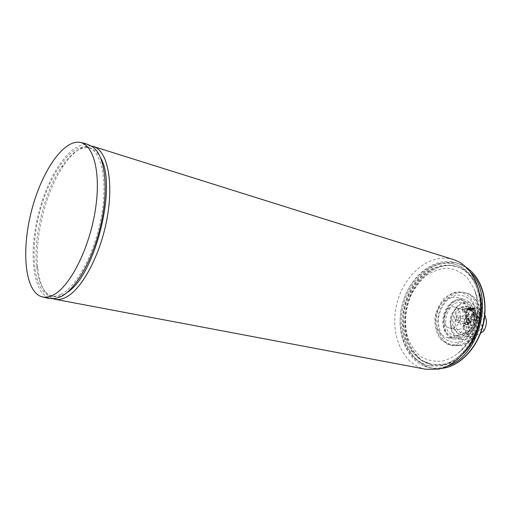 <?xml version="1.0" encoding="UTF-8"?>
<svg xmlns="http://www.w3.org/2000/svg" width="512" height="512" viewBox="0 0 512 512"><rect width="100%" height="100%" fill="white"/><g stroke="black" fill="none" stroke-linecap="round" stroke-linejoin="round"><path stroke-width="0.38" stroke-dasharray="2.56 1.92" d="M479.77 316.992C478.95 309.318 475.635 304.518 469.837 302.598C451.77 296.922 442.086 335.565 460.698 339.072C470.067 341.728 480.934 329.37 479.77 316.992M473.286 315.315C472.48 307.59 469.184 302.765 463.386 300.838C445.331 295.162 435.584 334.074 454.182 337.581C463.539 340.237 474.432 327.776 473.286 315.315M471.68 315.725C470.963 308.806 468.006 304.486 462.803 302.765C446.694 297.715 437.984 332.467 454.579 335.61C462.957 338.003 472.698 326.861 471.68 315.725M463.162 307.008C451.686 310.4 450.31 332.851 461.562 334.835C468.8 336.915 477.178 327.392 476.294 317.862C475.667 311.923 473.101 308.218 468.602 306.739L464.781 306.586L463.162 307.008M476.87 317.062C477.907 328.141 468.179 339.206 459.795 336.819C443.194 333.67 451.853 299.11 467.974 304.16C473.178 305.875 476.147 310.176 476.87 317.062M484.902 314.842C483.43 311.994 481.344 310.182 478.643 309.421C467.514 305.786 458.266 326.829 467.386 334.81L469.446 336.685C471.776 337.51 479.066 334.477 480.653 333.114M474.067 308.467L467.955 307.821L466.65 309.12L467.462 309.677L472.698 309.082L474.067 308.467L474.099 308.87C473.568 307.667 465.773 308.358 466.675 309.53C467.802 310.266 469.824 310.368 472.749 309.83L474.099 308.87M483.776 330.982C476.499 305.414 471.04 306.694 467.386 334.81M473.978 312.838L472.947 312.57L474.31 312.621L470.061 322.592L470.323 322.848C470.381 321.856 473.555 319.283 476.237 320.077L478.189 320.979L478.669 320.627L478.042 320.333L477.747 320.864L476.237 320.077M474.31 312.621L478.63 320.486M462.426 308.038C462.47 306.643 463.098 306.675 464.294 308.134L464.499 311.539L462.65 311.84L462.426 308.038L463.277 308.928L465.952 309.632L464.832 311.578L466.022 312.518L468.762 313.229C463.539 318.925 462.611 325.024 465.971 331.52L468.595 334.451C472.397 335.219 478.893 331.328 480.902 329.075L482.278 327.648C480.659 322.138 479.053 318.061 477.453 315.418L477.171 311.072C480.883 312.461 482.995 315.603 483.514 320.512L482.278 327.648M464.294 308.134L477.171 311.072M470.323 322.848L469.894 322.739C471.635 320.461 473.664 319.552 475.981 320.013M473.267 312.346L478.042 320.333M472.947 312.57L469.472 322.445L470.131 322.982M472.486 309.76L473.683 308.909C473.216 307.834 466.285 308.454 467.085 309.491C468.09 310.15 469.888 310.24 472.486 309.76M474.432 310.349L475.059 320.07L472.256 316.934C469.286 316.685 467.405 318.426 466.611 322.157L468.736 322.688L468.762 313.229M464.499 311.539L467.77 312.39L467.571 309.21M462.65 311.84L466.15 312.806L465.952 309.632M472.947 308.147L473.651 308.429L472.435 309.011L467.782 309.491L467.053 309.011L468.224 307.891L472.947 308.147M477.453 315.418L477.178 320.608L475.059 320.07M466.15 312.806L467.77 312.39M466.022 312.518L466.291 316.922L474.72 314.797C469.414 314.221 466.214 314.726 465.12 316.32L466.291 316.922L466.611 322.157M469.03 317.536C467.834 320.858 466.816 325.517 465.971 331.52M477.178 320.608L477.242 321.683C476.781 325.293 474.554 327.334 470.566 327.808L462.97 325.952C466.406 326.029 468.288 323.878 468.614 319.501C468.384 317.222 467.398 315.795 465.658 315.238C460.403 313.626 457.581 324.896 462.97 325.952M468.736 322.688L468.602 323.802C468.48 326.054 469.133 327.386 470.566 327.808M472.819 308.384L468.749 308.032L467.872 308.819L468.416 309.165L472.832 308.589C470.707 307.942 469.056 308.09 467.885 309.024L471.936 309.229L472.832 308.589M468.928 320.499L467.206 318.029C464.173 317.107 462.541 323.603 465.658 324.218C467.648 324.269 468.736 323.027 468.928 320.499M470.886 308.947L469.53 308.883L470.886 308.947M470.048 323.264C469.638 321.85 470.79 320.64 473.504 319.629C474.835 320.499 475.347 321.299 475.046 322.042C474.893 324.09 473.638 325.28 471.296 325.613L470.048 323.264M470.982 310.528L469.632 310.464L470.982 310.528M456.544 344.493L465.6 339.77C470.957 334.15 474.483 327.2 476.166 318.912C476.422 310.598 474.554 303.533 470.573 297.696C465.613 293.293 459.949 291.571 453.581 292.531L444.87 297.536C439.846 303.091 436.525 309.798 434.918 317.67C434.579 325.594 436.237 332.493 439.885 338.374C444.557 343.021 450.112 345.062 456.544 344.493M458.054 342.387L466.246 338.106C471.085 333.024 474.266 326.746 475.789 319.27C476.019 311.77 474.336 305.376 470.739 300.096C466.253 296.096 461.12 294.522 455.347 295.379L447.443 299.891C442.874 304.909 439.859 310.989 438.406 318.125C438.106 325.312 439.616 331.565 442.944 336.883C447.194 341.082 452.23 342.912 458.054 342.387M458.221 345.274C480.666 341.734 485.581 296.781 464.243 292.518C453.216 289.357 440.506 299.584 437.05 313.766C433.414 327.904 439.802 342.912 451.014 345.325L458.221 345.274M452.314 337.421C469.222 334.566 472.858 300.563 456.749 297.421C447.117 296.275 440.307 301.664 436.314 313.581C434.221 325.978 437.683 333.939 446.714 337.466L452.314 337.421M452.774 328.019C461.6 326.419 463.405 308.749 454.957 307.142C444.826 304.006 439.309 326.042 449.722 328.045L452.774 328.019M458.822 329.466C467.642 327.891 469.421 310.33 460.966 308.723C450.829 305.581 445.344 327.475 455.763 329.485L458.822 329.466M458.406 322.31C461.325 320.134 461.536 317.978 459.046 315.827C455.891 314.867 454.189 321.677 457.421 322.317L458.406 322.31M468.102 322.925C469.376 321.984 469.466 321.05 468.371 320.122C466.746 320.704 466.509 321.645 467.667 322.925L468.102 322.925M457.318 320.243C458.592 319.29 458.688 318.342 457.594 317.402C455.968 318.003 455.725 318.95 456.883 320.243L457.318 320.243M90.029 145.472C72.666 138.669 48.531 172.947 38.445 213.926C28.026 254.816 33.146 296.429 51.674 298.611M60.819 294.426C76.486 287.149 94.758 253.293 101.306 217.139C107.968 180.966 101.574 151.155 88.288 147.411C71.514 142.374 48.858 175.168 39.258 214.125C29.363 253.011 33.882 292.614 51.053 296.083C54.074 296.659 57.331 296.102 60.819 294.426M100.794 158.259C98.035 152.774 94.605 149.389 90.49 148.096C81.184 145.952 71.514 152.224 61.485 166.912C44.499 191.75 33.331 236.339 36.602 266.246C38.528 283.93 44.096 294.016 53.312 296.512C56.346 297.088 59.61 296.544 63.104 294.867L67.194 292.41M91.021 145.99C81.965 145.51 72.749 152.147 63.373 165.901C45.869 191.462 34.4 237.229 37.792 268.026C39.578 284.582 44.576 294.778 52.787 298.624M453.248 259.507C430.246 252.314 404.038 274.214 396.877 303.706C389.293 333.082 402.086 364.755 425.76 369.254M440.941 365.606C459.258 362.022 476.512 340.429 479.565 315.917C482.752 291.411 471.277 269.12 454.374 264.102C433.094 257.523 408.8 277.722 402.163 305.03C395.142 332.237 407.053 361.504 428.922 365.734L440.941 365.606M479.699 293.824C475.59 278.285 467.526 268.493 455.494 264.448C434.214 257.869 409.92 278.035 403.29 305.312C396.282 332.493 408.198 361.728 430.074 365.958L442.093 365.83C450.56 364.026 458.285 359.238 465.261 351.456M470.938 272.659C465.069 266.176 458.182 262.509 450.278 261.645C429.606 259.526 408.448 279.507 402.17 305.03C395.68 330.496 404.915 358.093 424.147 365.971C429.811 368.262 435.827 368.787 442.182 367.539L447.558 365.997M475.002 317.53C473.914 310.765 470.65 306.95 465.222 306.106C458.227 306.33 452.083 314.547 452.314 323.194C453.28 329.843 456.448 333.696 461.818 334.752C468.838 334.79 475.309 326.426 475.002 317.53M463.277 308.928C453.446 311.949 452.339 331.181 461.978 332.89C468.23 334.694 475.456 326.477 474.694 318.259C474.163 313.126 471.942 309.926 468.045 308.653L464.896 308.506M478.106 320.941L477.67 320.832M474.426 312.723L473.402 312.454M470.061 322.592L469.472 322.445M462.675 308.557L462.88 311.962M442.406 360.979C447.776 359.834 452.896 357.274 457.773 353.306L457.773 353.306C475.053 339.77 482.829 308.749 473.965 288.666L467.315 277.856C461.51 272.365 454.918 269.133 447.552 268.16C440.058 268.563 432.87 271.104 425.99 275.782C419.578 281.523 414.323 288.608 410.227 297.037C405.088 310.765 404.23 324.237 407.661 337.453C410.752 345.446 415.232 351.891 421.114 356.774C427.622 360.48 434.726 361.882 442.406 360.979M459.872 345.638C482.31 342.118 487.206 297.242 465.869 292.973L465.869 292.973C454.835 289.811 442.131 300.013 438.682 314.176C435.046 328.288 441.446 343.277 452.666 345.69L459.872 345.638M459.488 339.059C476.39 336.262 479.962 302.522 463.84 299.36L463.84 299.36C454.202 298.202 447.405 303.539 443.43 315.366C441.357 327.667 444.845 335.578 453.882 339.098L459.488 339.059M467.014 324.435C469.926 322.291 470.131 320.147 467.635 318.01L467.635 318.01C464.486 317.05 462.79 323.802 466.029 324.442L467.014 324.435M466.259 267.296L464.038 265.958C441.312 253.472 411.789 274.72 404.41 305.594C396.365 336.294 412.39 368.954 438.317 368.653L440.909 368.518L436.224 368.602L431.072 367.987L424.147 365.971M444.186 364.563C461.92 361.082 478.56 340.25 481.466 316.64C484.499 293.024 473.37 271.533 456.992 266.694L456.992 266.694C436.429 260.371 412.947 279.795 406.547 306.125C399.776 332.365 411.334 360.563 432.448 364.678L444.186 364.563M443.04 364.333C460.774 360.845 477.414 339.987 480.333 316.346C483.373 292.698 472.25 271.194 455.878 266.355L455.878 266.355C435.315 260.032 411.834 279.482 405.427 305.843C398.65 332.115 410.189 360.339 431.302 364.454L443.04 364.333M454.182 337.581L460.698 339.072M463.386 300.838L469.837 302.598M454.579 335.61L459.795 336.819M462.803 302.765L467.974 304.16M461.562 334.835L469.446 336.685M468.602 306.739L478.643 309.421M466.65 309.12L466.675 309.53M468.595 334.451L461.978 332.89C464.058 333.395 466.259 332.845 468.57 331.245C470.138 330.714 474.867 324.186 474.266 318.035C474.144 313.6 472.07 310.47 468.045 308.653L472.794 309.907M477.747 320.864L478.189 320.979M473.683 308.909L473.651 308.429M467.085 309.491L467.053 309.011M465.12 316.32L464.832 311.578M472.256 316.934L465.658 315.238M465.658 324.218L471.296 325.613M467.206 318.029L473.504 319.629M469.53 308.883L469.632 310.464M471.181 308.736L471.283 310.317M457.773 353.306C477.491 339.098 484.659 310.483 473.965 288.666C477.574 297.779 478.49 307.872 476.704 318.944C473.85 333.402 467.539 344.858 457.773 353.306M451.014 345.325L460.333 345.67C484.294 340.877 487.469 297.568 465.869 292.973L464.243 292.518M456.749 297.421L463.84 299.36C458.304 297.21 448.019 302.31 444.218 315.629C441.37 328.979 447.923 338.342 453.882 339.098L446.714 337.466M449.722 328.045L455.763 329.485M454.957 307.142L460.966 308.723M457.421 322.317L467.296 324.454C470.163 323.955 470.88 318.496 467.635 318.01L459.046 315.827M468.371 320.122L457.594 317.402M467.667 322.925L456.883 320.243M80.595 142.509L77.28 142.202M41.952 296.781L38.886 295.488M51.053 296.083L53.312 296.512M88.288 147.411L90.49 148.096M36.602 266.246L37.792 268.026M61.485 166.912L63.373 165.901M428.922 365.734L430.074 365.958M454.374 264.102L455.494 264.448M466.24 267.283L458.323 263.456L450.278 261.645M456.992 266.694C440.198 261.427 419.904 274.15 410.509 295.853C404.154 311.494 403.533 327.136 408.646 342.79C412.109 350.253 416.755 356.218 422.598 360.698L432.448 364.678L420.294 359.834L411.501 351.072L405.638 339.142L403.091 325.178L403.872 311.059L406.074 301.85L409.542 293.101L414.157 285.094L419.782 278.112L426.246 272.416L433.338 268.23L440.826 265.741L448.435 265.088L456.992 266.694"/><path stroke-width="0.77" d="M480.653 333.114L483.776 330.982C485.709 327.731 486.573 324.218 486.368 320.448L484.902 314.842M52.768 295.277C69.632 287.456 89.485 248.704 95.437 209.408C101.542 170.074 92.518 141.152 77.28 142.202C60.557 142.995 40.371 175.187 31.2 212.109C21.882 248.998 24.512 286.906 38.886 295.488C42.938 297.843 47.565 297.773 52.768 295.277M51.674 298.611L55.206 298.522L60.621 296.781C75.885 289.69 93.722 258.259 101.286 222.912C108.928 187.565 104.851 155.59 93.107 147.219L90.029 145.472M67.194 292.41C94.97 275.718 117.427 186.074 100.794 158.259M52.787 298.624L55.162 299.309C58.272 299.898 61.619 299.347 65.197 297.658C81.427 290.285 100.339 255.546 107.078 218.336C113.926 181.107 107.213 150.406 93.434 146.502L91.021 145.99M55.162 299.309L425.76 369.254L438.426 369.114C458.125 365.338 476.813 342.074 480.186 315.565C483.699 289.062 471.379 264.966 453.248 259.507L93.434 146.502M465.261 351.456C478.298 336.934 484.352 312.774 479.699 293.824M447.558 365.997C479.501 356.275 494.528 296.288 470.938 272.659M466.24 267.283C478.63 275.674 487.642 292.992 484.326 319.334C480.243 344.179 462.957 364.358 444.582 367.987L440.883 368.525L444.48 367.987C461.811 364.595 478.47 345.792 483.36 322.88C488.314 299.981 480.749 276.71 466.259 267.296M93.107 147.219C89.216 144.742 85.043 143.174 80.595 142.509M55.206 298.522L48.448 298.349L41.952 296.781"/></g></svg>
